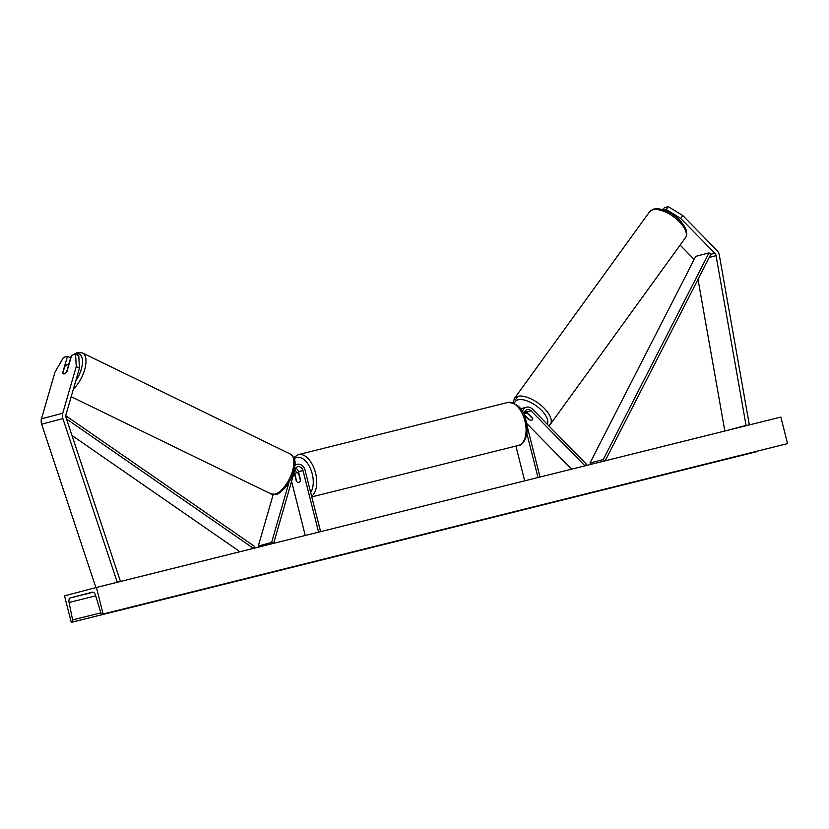 <?xml version="1.0" encoding="UTF-8"?>
<svg xmlns="http://www.w3.org/2000/svg" width="829" height="829" viewBox="0 0 829 829"><rect width="100%" height="100%" fill="white"/><g stroke="black" fill="none" stroke-linecap="round" stroke-linejoin="round"><path stroke-width="1.24" d="M288.948 482.53L271.591 542.518L258.306 546L273.197 494.55M320.595 531.658L305.01 470.043A7.461 6.228 75.3 0 0 297.072 464.323A7.461 6.228 75.3 0 0 294.813 465.566M318.585 532.156L302.989 470.54A4.974 4.145 75.3 0 0 297.704 466.727A4.974 4.145 75.3 0 0 294.969 469.597L273.632 543.358M294.129 472.499A4.974 4.145 -104.7 0 1 294.222 472.841L296.305 481.038A4.974 2.746 -104 0 0 298.896 482.416A4.974 2.746 -104 0 0 300.554 479.929L298.481 471.722A4.974 4.145 75.3 0 0 295.663 468.157M273.425 543.409L271.591 542.518M259.902 546.767L258.306 546M305.259 535.472L291.57 481.359M296.357 472.799L296.243 472.343A7.461 6.228 -104.7 0 0 294.989 469.546M68.506 365.226L70.62 357.89L67.429 356.335L62.714 372.625A4.974 2.228 -64.1 0 0 63.45 373.827A4.974 2.228 -64.1 0 0 64.31 373.879A4.974 2.228 -64.1 0 0 66.962 371.516L71.677 355.226L75.574 354.201L78.776 355.755L79.449 368.128L65.947 414.79A3.979 3.316 75.3 0 0 65.916 417.153A3.979 3.316 75.3 0 0 66.019 417.484L120.392 581.222L117.894 582.124M79.449 368.128L76.247 366.573L62.745 413.236A7.958 6.642 75.3 0 0 62.703 417.951A7.958 6.642 75.3 0 0 62.89 418.614L117.252 582.29M67.429 356.335L63.522 357.361L54.994 372.148L41.491 418.811A7.958 6.642 75.3 0 0 41.45 423.526A7.958 6.642 75.3 0 0 41.647 424.189L95.915 587.606M76.247 366.573L75.574 354.201M680.132 245.094L693.583 258.814A3.979 3.316 -104.7 0 1 694.132 259.508M680.713 218.431L682.785 215.561L668.257 206.639L666.184 209.509L680.713 218.431L714.826 253.239A3.979 3.316 -104.7 0 1 715.966 255.301A3.979 3.316 -104.7 0 1 716.038 255.643L746.059 425.443L748.701 425.07M666.184 209.509L663.998 210.079M668.257 206.639L664.361 207.654L662.879 209.716M682.785 215.561L716.909 250.368A7.958 6.642 -104.7 0 1 719.189 254.503A7.958 6.642 -104.7 0 1 719.334 255.187L749.343 424.914M698.008 279.373L724.836 431.018M746.059 425.443L724.815 431.018M525.151 411.018A4.974 4.145 -104.7 0 1 526.529 412.003L532.612 418.21A4.974 2.269 35.9 0 1 532.529 419.65A4.974 2.269 35.9 0 1 531.803 420.116A4.974 2.269 35.9 0 1 528.363 419.319L528.498 419.122M524.508 412.272L525.13 412.904M522.415 411.64A7.461 6.228 -104.7 0 1 526.56 407.184A7.461 6.228 -104.7 0 1 532.342 409.029L586.372 464.147L585.181 465.784M520.664 408.956A7.461 6.228 -104.7 0 1 522.042 408.376L526.56 407.184M524.695 416.49L524.425 415.412A4.974 4.145 -104.7 0 1 527.182 409.599A4.974 4.145 -104.7 0 1 531.047 410.821L584.973 465.836M528.363 419.319L524.394 415.267M526.57 423.287L571.554 469.183M524.674 480.851L515.887 446.085M540.011 477.027L526.809 424.831M538 477.535L526.85 433.453M298.678 473.66L300.43 480.54A4.974 2.746 76 0 1 298.896 482.416A4.974 2.746 76 0 1 296.709 481.525L294.958 474.634A4.974 2.746 76 0 1 296.492 472.758A4.974 2.746 76 0 1 298.678 473.66L298.948 473.587M68.413 365.641L66.548 372.097A4.974 2.228 115.9 0 1 64.31 373.879A4.974 2.228 115.9 0 1 63.45 373.827A4.974 2.228 115.9 0 1 62.828 373.081L64.693 366.615A4.974 2.228 115.9 0 1 66.931 364.833A4.974 2.228 115.9 0 1 67.802 364.884A4.974 2.228 115.9 0 1 68.413 365.641L68.631 365.744M96.413 587.471L64.538 595.833L71.253 622.361L71.926 622.185A2.238 1.233 -104 0 0 72.62 619.885L69.066 602.486A4.477 2.466 76 0 1 70.444 597.885L92.226 592.175A4.477 2.466 76 0 1 92.237 592.165A4.477 2.466 76 0 1 95.615 595.523L100.755 612.507A2.238 1.233 -104 0 0 102.444 614.185L103.128 613.999L96.413 587.471L780.835 417.07L787.55 443.598L103.128 613.999M92.972 592.186L86.33 593.833L92.775 592.144M756.929 451.235A2.238 1.233 -104 0 1 756.349 451.784L71.253 622.361M786.876 443.774L102.454 614.175A2.238 1.233 -104 0 0 102.454 614.175L786.866 443.774A2.238 1.233 -104 0 0 786.876 443.774A2.238 1.233 -104 0 0 786.866 443.774L787.55 443.598M524.26 414.417A4.974 2.269 35.9 0 1 524.467 413.816A4.974 2.269 35.9 0 1 525.192 413.36A4.974 2.269 35.9 0 1 527.99 413.837L532.726 418.655A4.974 2.269 35.9 0 1 532.529 419.65A4.974 2.269 35.9 0 1 531.803 420.116A4.974 2.269 35.9 0 1 529.006 419.64L524.311 414.852M66.517 418.997L253.436 548.384M71.988 435.453L239.964 551.731M65.781 415.733L254.513 546.384L253.633 548.332M714.826 253.239L710.847 254.285L605.17 460.81M710.847 254.285L709.013 252.886L603.263 459.546L589.979 463.038L591.512 464.209M603.263 459.546L604.973 460.862M709.013 252.886L695.728 256.368L589.979 463.038M302.989 470.54L298.481 471.722M62.89 418.614L41.647 424.189M62.745 413.236L41.491 418.811M694.619 258.534L693.583 258.814M716.038 255.643L709.23 257.436M531.047 410.821L526.529 412.003M310.678 492.467A19.647 10.85 -104 0 0 312.212 473.836A19.647 10.85 -104 0 0 294.254 458.976M293.694 457.546L298.388 454.603A22.145 12.217 76 0 1 315.548 472.986A22.145 12.217 76 0 1 311.652 496.322M524.902 420.863A22.145 12.217 -104 0 0 507.742 402.479C517.462 402.998 523.545 409.039 525.99 420.593C530.052 433.256 523.265 445.95 518.436 445.442A22.145 12.217 -104 0 0 524.902 420.863M75.719 380.988A19.647 8.818 -64.1 0 0 82.517 361.703A19.647 8.818 -64.1 0 0 75.988 354.004A19.647 8.818 -64.1 0 0 74.931 354.366M72.662 354.967L77.356 352.574L82.506 352.947A22.145 9.938 115.9 0 1 85.004 368.408A22.145 9.938 115.9 0 1 73.398 389.019M274.886 494.157A22.145 9.938 -64.1 0 0 291.269 474.654A22.145 9.938 -64.1 0 0 290.399 454.105C297.86 460.458 294.502 465.028 293.259 473.069L290.834 479.048L286.15 486.613C281.269 491.939 277.943 494.498 276.171 494.302L271.021 493.929A22.145 9.938 -64.1 0 0 274.886 494.157M71.253 356.698A19.647 8.818 -64.1 0 0 70.164 357.672M93.149 592.238L70.444 597.885M756.349 451.784L71.926 622.185M95.708 595.854L69.066 602.486M100.879 612.849L72.62 619.885M685.417 237.788C687.044 235.363 687.158 232.41 685.759 228.939C681.842 221.094 677.718 218.296 674.174 215.519C666.578 210.141 659.791 207.986 653.78 209.063L649.553 211.82A22.145 10.083 35.9 0 1 652.765 209.778A22.145 10.083 35.9 0 1 676.495 219.074A22.145 10.083 35.9 0 1 685.417 237.788L550.332 424.344A22.145 10.083 -144.1 0 0 541.41 405.63A22.145 10.083 -144.1 0 0 517.669 396.335A22.145 10.083 -144.1 0 0 514.467 398.366L513.151 402.832M514.436 403.391A19.647 8.953 35.9 0 1 518.021 399.816A19.647 8.953 35.9 0 1 538.684 407.723A19.647 8.953 35.9 0 1 547.275 424.261M294.865 464.903L297.072 464.323M298.388 454.603L507.742 402.479M298.606 472.229L296.492 472.758M311.797 496.892L518.436 445.442M291.466 481.69L292.119 483.556M82.506 352.947L290.399 454.105M68.745 365.34L67.802 364.884M71.18 396.687L271.021 493.929M71.481 355.91L69.791 357.486M649.553 211.82L514.467 398.366M526.083 411.598L524.467 413.816M548.829 425.837L550.332 424.344M515.752 399.309L517.959 396.262"/></g></svg>
